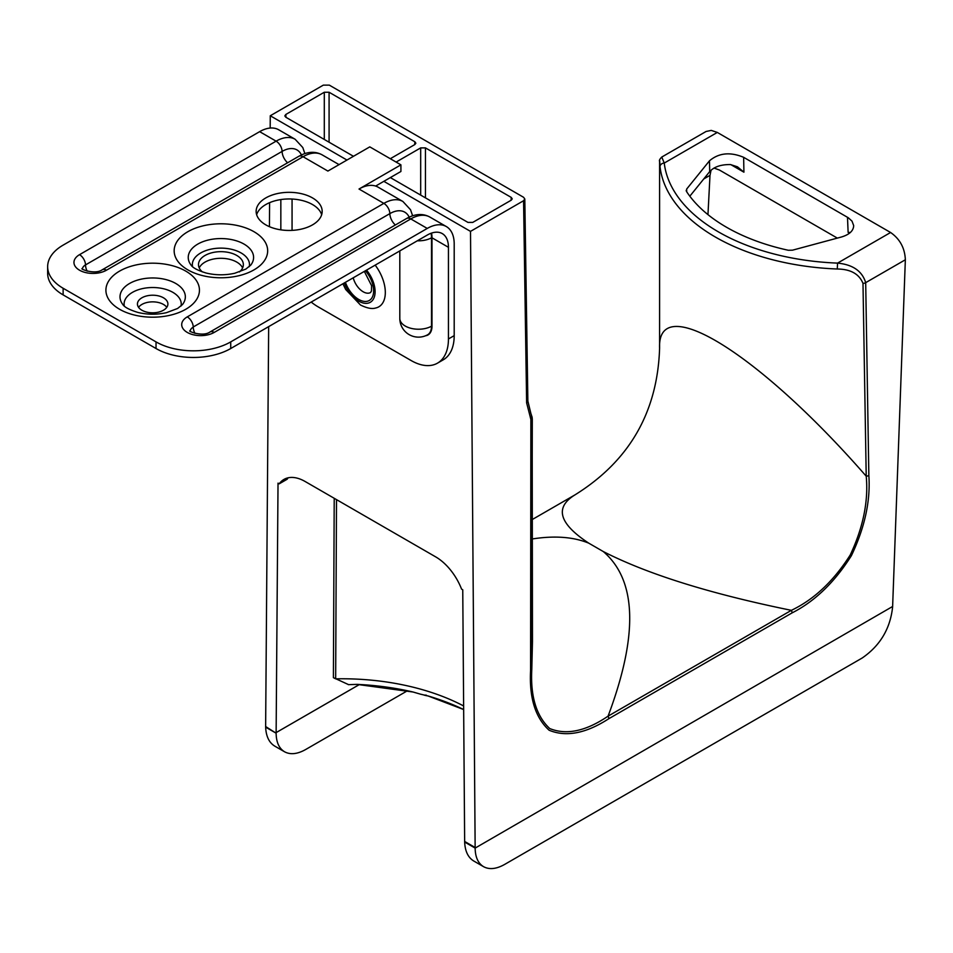 <?xml version="1.0" encoding="UTF-8"?>
<svg xmlns="http://www.w3.org/2000/svg" width="953" height="953" viewBox="0 0 953 953"><rect width="100%" height="100%" fill="white"/><g stroke="black" fill="none" stroke-linecap="round" stroke-linejoin="round"><path stroke-width="1.43" d="M342.913 283.768L345.689 289.486L360.484 305.008C366.917 308.176 371.944 309.189 375.553 308.033A31.318 18.083 -120 0 0 375.184 265.137M321.673 214.711A33.021 19.06 0 0 0 289.152 198.963A33.021 19.06 0 0 0 256.643 214.711M400.915 171.48L375.649 186.061A38.096 21.99 120 0 0 359.019 189.028L400.915 164.845L400.915 171.48M230.733 348.524A52.82 30.496 180 0 1 156.03 348.524L156.03 341.889A52.82 30.496 0 0 0 230.733 341.889L230.733 348.524L427.254 235.069A29.972 17.297 -60 0 1 442.24 233.58A29.972 17.297 -60 0 1 448.446 247.303L448.446 338.958L454.2 335.635A52.82 30.496 60 0 1 443.252 359.817L437.51 363.141A52.82 30.496 -120 0 0 448.446 338.958M156.03 348.524L63.124 294.894A52.82 30.496 180 0 1 47.65 273.32L47.65 266.685A52.82 30.496 0 0 0 63.124 288.259L63.124 294.894M312.501 224.872A33.021 19.06 0 0 0 322.174 211.399A33.021 19.06 0 0 0 289.152 192.327A33.021 19.06 0 0 0 256.143 211.399A33.021 19.06 0 0 0 276.525 229.006A33.021 19.06 0 0 0 312.501 224.872M47.65 266.685A52.82 30.496 0 0 1 63.124 245.124L259.645 131.657A38.096 21.99 120 0 1 278.693 129.775L295.156 139.281A38.096 21.99 -60 0 0 276.108 141.163L259.645 131.657M156.03 341.889L63.124 288.259M230.733 341.889L427.254 228.434A38.096 21.99 -60 0 1 446.302 226.54A38.096 21.99 -60 0 1 454.2 243.98L454.2 335.635M339.042 164.619L322.09 154.827A38.096 21.99 120 0 0 303.042 156.721L327.892 171.063L369.788 146.869L400.915 164.845M280.837 199.582L280.837 229.84M311.19 302.077A52.82 30.496 -120 0 0 318.195 306.89L411.1 360.52A52.82 30.496 -120 0 0 437.51 363.141M412.613 215.771L410.54 209.743L402.905 201.488L378.067 187.145A38.096 21.99 120 0 0 375.649 186.061M190.183 331.025A10.578 6.111 180 0 1 193.256 327.117A8.47 4.884 -120 0 0 187.276 316.873A19.048 10.995 0 0 0 187.276 332.418A19.048 10.995 0 0 0 214.211 332.418L410.791 218.928A38.096 21.99 -60 0 1 429.839 217.046L446.302 226.54M399.807 250.913L399.807 318.433A18.715 18.715 0 0 0 427.516 334.837A18.703 10.805 -120 0 0 431.506 326.2L431.506 237.797A29.638 17.106 120 0 0 431.101 233.259M85.377 264.851L85.508 264.91A10.578 6.111 0 0 0 82.434 268.817M202.393 271.927A22.431 12.949 180 0 1 198.486 264.612A22.431 12.949 180 0 1 205.05 255.464A22.431 12.949 180 0 1 229.506 252.652A22.431 12.949 180 0 1 243.349 264.612A22.431 12.949 180 0 1 239.441 271.927M249.269 266.673A28.578 16.499 0 0 0 233.473 249.805A28.578 16.499 0 0 0 200.714 252.95A28.578 16.499 0 0 0 192.566 266.673M197.807 244.087A32.676 18.869 0 0 0 190.064 263.647A32.676 18.869 0 0 0 191.088 265.125C192.756 267.817 197.747 270.438 206.062 273.011C215.533 275.298 225.087 275.393 234.724 273.261L245.85 269.08L250.746 265.125A32.676 18.869 0 0 0 251.771 263.647A32.676 18.869 0 0 0 238.298 241.454A32.676 18.869 0 0 0 197.807 244.087M199.237 267.936A22.431 12.949 180 0 1 205.05 262.099A22.431 12.949 180 0 1 226.754 258.751A22.431 12.949 180 0 1 242.598 267.936M141.902 297.801A15.236 8.803 180 0 1 158.508 295.883A15.236 8.803 180 0 1 167.907 304.019A15.236 8.803 180 0 1 152.671 312.81A15.236 8.803 180 0 1 137.435 304.019A15.236 8.803 180 0 1 141.902 297.801M181.022 306.068A28.578 16.499 0 0 0 165.238 289.2A28.578 16.499 0 0 0 132.467 292.357A28.578 16.499 0 0 0 124.319 306.068M129.572 283.482A32.676 18.869 0 0 0 121.829 303.042A32.676 18.869 0 0 0 122.842 304.531C124.509 307.211 129.513 309.832 137.828 312.417C147.286 314.704 156.84 314.788 166.477 312.667L177.603 308.474L182.511 304.531A32.676 18.869 0 0 0 183.524 303.042A32.676 18.869 0 0 0 170.051 280.849A32.676 18.869 0 0 0 129.572 283.482M138.566 307.331A15.236 8.803 180 0 1 141.902 304.436A15.236 8.803 180 0 1 166.787 307.331M473.784 861.035C468.102 857.557 465.064 851.22 464.659 842.047L475.142 848.099C475.273 857.116 478.072 863.299 483.552 866.67C489.342 869.803 496.346 869.065 504.554 864.478L862.167 658.023C880.095 645.693 890.245 628.718 892.604 607.085L905.35 259.764L865.693 282.648C862.167 271.093 852.792 264.589 837.556 263.111L890.59 232.496C899.918 238.989 904.838 248.078 905.35 259.764M359.448 684.516L276.132 732.607L278.026 483.135L279.217 483.826A42.325 24.433 60 0 1 283.982 479.407A42.325 24.433 60 0 1 305.139 481.503L435.64 556.85A42.325 24.433 60 0 1 461.562 589.097L462.753 589.788L464.659 842.047M268.663 326.629L265.637 726.543L276.132 733.202C276.251 742.22 279.05 748.403 284.53 751.762C290.331 754.895 297.336 754.168 305.544 749.582L407.419 690.77M659.595 161.164L659.595 161.319C659.023 160.533 659.75 159.115 661.775 157.042L664.253 163.058A4.229 3.443 173.3 0 0 660.024 166.68C659.524 158.853 659.524 158.698 660.036 166.215M659.595 348.453L659.595 348.262C657.034 290.153 759.053 353.313 866.217 476.19L862.989 283.398C859.177 273.964 850.6 269.163 837.27 269.008L837.556 263.111A186.24 107.522 0 0 1 664.253 163.058L717.299 132.431L890.59 232.496M743.638 157.316L743.924 172.183L737.479 166.823L730.486 164.571C721.052 164.44 714.119 166.787 709.699 171.6L709.485 160.807C718.812 152.909 730.201 151.741 743.638 157.316L848.277 217.761L851.982 221.108L853.685 225.623C853.483 230.805 849.409 234.593 841.451 236.999L792.515 250.174L788.334 250.27A174.84 100.947 180 0 1 686.505 191.482L686.16 190.552M689.829 196.199L709.699 171.6M686.505 191.482L686.66 189.063L709.485 160.807M707.96 214.628L709.997 175.352L703.779 178.938M346.963 160.044L270.271 115.766L323.329 85.127L329.309 85.127L523.566 197.283L524.805 198.986L523.566 200.738L470.508 231.376L475.142 847.503L464.647 841.451M463.623 705.947A180.689 104.318 0 0 0 335.659 678.834L333.395 677.643L334.217 498.3M348.619 684.659L333.395 677.643M390.337 177.58L467.959 222.406L472.748 222.406L511.249 200.178L512.237 198.867L511.249 197.414L425.455 147.894L425.455 197.867M353.468 156.292L285.805 117.231L284.816 115.921L285.805 114.467L324.294 92.25L329.083 92.25L414.865 141.771L415.853 143.224L414.865 144.534L390.313 158.71M383.845 181.332L470.508 231.376M270.271 115.766L270.175 128.059M269.604 202.667L269.425 226.671M706.054 131.478L711.272 130.406L717.299 132.431M711.069 170.17L709.997 175.352M892.627 606.477L475.142 848.099M420.678 195.103L420.678 147.894L396.114 162.07M532.477 538.933C554.682 535.491 573.432 536.896 588.74 543.15C558.982 523.602 554.384 507.52 574.933 494.905L575.1 494.81M532.298 418.784L531.798 669.268C530.344 696.274 536.325 716.037 549.726 728.545C566.475 735.335 585.928 731.201 608.074 716.156L791.371 610.337C710.199 593.767 647.516 574.183 603.332 551.573C636.842 580.353 638.427 635.21 608.074 716.156A4.229 2.442 60 0 1 608.764 718.729C585.988 733.465 566.106 737.288 549.119 730.236C535.372 717.704 529.189 697.882 530.571 670.769L530.869 419.38L526.628 402.857L523.566 200.738M530.571 670.769A4.229 2.394 -179.9 0 0 531.798 669.268L532.477 641.607L532.167 417.724M588.74 543.15L603.332 551.573M792.05 612.91A4.229 2.442 60 0 0 791.371 610.337C814.005 599.544 833.625 581.104 850.219 555.015C863.215 527.331 868.552 501.052 866.217 476.19A4.229 2.442 -0.9 0 0 868.85 475.464C870.601 500.813 864.788 527.545 851.398 555.67C834.59 582.283 814.815 601.367 792.05 612.91L608.764 718.729M686.66 189.063L686.72 191.815M420.678 147.894L425.455 147.894M279.217 483.826L287.151 479.24L288.056 477.894M350.871 684.588L357.065 684.373A189.516 109.416 180 0 1 412.887 691.973L420.321 694.118L413.018 691.997M426.336 695.178C423.227 694.928 423.835 695.19 428.159 695.988A189.516 109.416 180 0 1 463.658 709.544L428.231 696.024L419.939 694.022M274.774 746.128C269.091 742.649 266.054 736.324 265.649 727.151L276.132 733.202M265.637 726.543L265.649 727.151M531.298 414.638L532.096 417.831A4.229 2.394 -179.9 0 1 530.869 419.38M714.035 168.062L719.444 170.039L837.342 238.107M531.071 414.09A4.229 3.276 148.8 0 1 530.404 417.89M849.552 233.175L848.122 232.341L850.35 232.508M193.125 327.058L389.848 213.627A8.47 4.884 -120 0 0 383.856 203.382L187.276 316.873M365.452 270.747A21.085 12.175 60 0 1 373.231 294.596A21.085 12.175 60 0 1 358.733 299.445A21.085 12.175 60 0 1 345.427 282.314M344.343 282.934A23.146 13.366 -120 0 0 358.733 301.136A23.146 13.366 -120 0 0 374.6 296.038A23.146 13.366 -120 0 0 366.536 270.128M353.229 277.799A14.819 8.553 -120 0 0 363.164 291.773A14.819 8.553 -120 0 0 370.574 292.511L371.479 290.927L371.575 285.65L364.332 271.391M185.74 309.284A46.757 26.994 180 0 1 107.51 297.181A46.757 26.994 180 0 1 164.774 264.112A46.757 26.994 180 0 1 185.74 309.284M253.974 269.878A46.757 26.994 180 0 1 175.757 257.775A46.757 26.994 180 0 1 233.02 224.717A46.757 26.994 180 0 1 253.974 269.878M79.528 254.665L276.108 141.163A8.47 4.884 -120 0 1 282.1 151.408L85.508 264.91A8.47 4.884 -120 0 0 79.528 254.665A19.048 10.995 180 0 0 79.528 270.211A19.048 10.995 180 0 0 106.462 270.211L303.042 156.721A8.47 4.884 60 0 0 298.813 156.304C307.354 151.539 315.109 151.05 322.09 154.827M427.254 228.434L410.791 218.928A8.47 4.884 60 0 0 406.562 218.511L209.982 332.001A8.47 4.884 60 0 1 214.211 332.418M402.905 201.488A38.096 21.99 120 0 0 383.856 203.382L359.019 189.028M448.446 247.303L431.983 237.797L431.983 326.2A19.048 10.995 60 0 1 425.61 335.742M431.542 233.104A29.972 17.297 -60 0 1 431.983 237.797L431.506 237.797A18.715 10.805 0 0 1 417.331 240.799M395.352 224.979A10.578 6.111 -120 0 1 389.848 213.627A29.781 17.19 -60 0 1 409.182 217.141M399.807 318.433A18.715 10.805 0 0 0 411.208 328.368A18.715 10.805 0 0 0 431.506 326.2L431.983 326.2M193.256 327.117A10.578 6.111 -120 0 0 194.924 333.359M82.411 269.306L82.256 268.591C79.409 268.639 94.823 275.095 102.221 269.794A8.47 4.884 60 0 1 106.462 270.211M301.434 154.934A29.781 17.19 120 0 0 282.1 151.408A10.578 6.111 60 0 0 287.603 162.772M87.176 271.152A10.578 6.111 60 0 1 85.508 264.91M837.27 269.008A190.481 109.976 180 0 1 660.024 166.68M336.504 499.61L335.659 678.834M276.132 732.595L359.424 684.516M329.083 92.25L329.083 142.223M414.698 144.63L414.865 141.771M862.989 283.398A4.229 2.442 179.1 0 0 865.693 282.648L868.85 475.464M285.805 114.467L285.971 117.338M324.294 139.46L324.294 92.25M511.07 200.273L511.249 197.414M848.122 232.341L847.491 217.284M743.924 172.183L730.772 164.595M524.805 198.974L527.867 401.106A4.229 2.442 179.1 0 1 526.628 402.857M209.982 332.001C202.584 337.302 187.157 330.846 190.004 330.798L190.159 331.513M406.562 218.511C415.103 213.746 422.858 213.258 429.839 217.046M304.865 153.564L302.792 147.536L295.156 139.281M102.221 269.794L298.813 156.304M292.059 199.046L292.059 230.376M659.595 161.355L659.595 348.262C657.487 412.22 629.266 461.097 574.933 494.905L532.477 519.409M348.298 684.647L357.077 684.397L412.947 691.997M473.677 860.964L483.659 866.73M284.637 751.834L274.667 746.068M532.119 417.962L532.06 416.89M527.867 401.106L531.024 414.007M531.047 414.043L532.096 417.164M705.887 131.585L661.775 157.042"/></g></svg>
